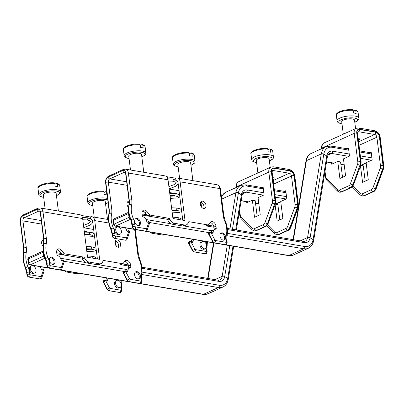 <?xml version="1.0" encoding="UTF-8"?>
<svg xmlns="http://www.w3.org/2000/svg" width="404" height="404" viewBox="0 0 404 404"><rect width="100%" height="100%" fill="white"/><g stroke="black" fill="none" stroke-linecap="round" stroke-linejoin="round"><path stroke-width="0.61" d="M97.384 258.939L92.662 221.543A2.581 1.727 -80.3 0 0 92.279 220.438L92.041 219.726L87.269 217.736L82.461 217.594M50.126 257.58A3.868 2.616 -114.4 0 1 50.707 257.601A3.868 2.616 -114.4 0 1 53.707 260.55A3.868 2.616 -114.4 0 1 53.247 264.458M52.666 264.438A3.868 2.616 -114.4 0 1 49.535 261.09A3.868 2.616 -114.4 0 1 50.606 257.262A3.868 2.616 -114.4 0 1 51.742 257.131A3.868 2.616 -114.4 0 1 54.873 260.479A3.868 2.616 -114.4 0 1 53.803 264.307A3.868 2.616 -114.4 0 1 52.666 264.438M43.162 246.278A3.868 2.616 -114.4 0 1 42.875 240.107A3.868 2.616 -114.4 0 1 43.713 239.946M118.246 247.238A3.868 2.616 -114.4 0 1 115.115 243.895A3.868 2.616 -114.4 0 1 116.185 240.067A3.868 2.616 -114.4 0 1 117.322 239.936A3.868 2.616 -114.4 0 1 120.453 243.279A3.868 2.616 -114.4 0 1 119.382 247.112A3.868 2.616 -114.4 0 1 118.246 247.238M106.818 192.435A10.958 3.358 172.8 0 0 106.535 192.349L106.873 195.031A10.958 3.358 -7.2 0 0 104.232 194.577L103.894 191.9A10.958 3.358 172.8 0 0 89.941 194.046A10.958 3.358 172.8 0 0 87.097 196.788C86.597 195.799 87.658 194.617 90.269 193.238C94.223 191.617 98.576 190.935 103.333 191.198L103.894 191.9M107.494 219.392L105.257 201.667A6.444 1.975 172.8 0 0 101.061 200.359A6.444 1.975 172.8 0 0 94.137 201.672A6.444 1.975 172.8 0 0 92.465 203.283L94.213 217.135M135.34 272.084A3.868 2.616 -114.4 0 1 135.921 272.104A3.868 2.616 -114.4 0 1 138.92 275.048A3.868 2.616 -114.4 0 1 138.461 278.957M137.88 278.937A3.868 2.616 -114.4 0 1 134.749 275.589A3.868 2.616 -114.4 0 1 135.82 271.761A3.868 2.616 -114.4 0 1 136.961 271.629A3.868 2.616 -114.4 0 1 140.092 274.978A3.868 2.616 -114.4 0 1 139.021 278.805A3.868 2.616 -114.4 0 1 137.88 278.937M124.77 261.282A4.272 2.894 -114.4 0 1 124.856 261.297A4.272 2.894 -114.4 0 1 128.492 265.862L128.745 267.837L130.815 266.892A1.288 0.874 65.6 0 1 130.406 267.908A1.288 0.874 65.6 0 1 130.214 267.958A5.156 3.49 65.6 0 0 129.437 268.165A5.156 3.49 65.6 0 0 127.75 271.18A1.288 0.874 65.6 0 1 127.326 271.932A1.288 0.874 65.6 0 1 126.134 271.362A1.03 0.697 65.6 0 0 125.477 270.867A1.03 0.697 65.6 0 0 125.316 270.862L129.639 278.962A0.515 0.348 65.6 0 0 129.997 279.26L140.819 281.103A0.515 0.348 65.6 0 0 141.132 280.679L140.875 278.634A14.953 10.125 -114.4 0 1 141.026 273.362A18.816 12.736 65.6 0 0 139.309 259.742A14.953 10.125 -114.4 0 1 137.789 254.187L134.658 229.432M124.589 271.831L123.033 272.538L123.109 271.841L125.316 270.862L123.998 273.69L123.033 272.538L127.129 280.25L127.452 280.159L123.998 273.69M130.815 266.892L130.568 264.918A4.272 2.894 65.6 0 0 126.927 260.353A4.272 2.894 65.6 0 0 125.674 260.499A4.272 2.894 65.6 0 0 124.866 261.161L123.058 263.575A0.773 0.525 65.6 0 1 122.912 263.696L120.836 264.635A0.773 0.525 -114.4 0 1 120.609 264.665L122.685 263.721L103.727 260.494A1.288 0.874 65.6 0 0 103.348 260.54A1.288 0.874 65.6 0 0 102.959 261.065A6.186 4.186 65.6 0 1 101.086 263.58L99.01 264.519A6.186 4.186 -114.4 0 1 97.192 264.731L99.268 263.787L89.067 262.055A6.186 4.186 65.6 0 1 84.507 257.924A1.288 0.874 65.6 0 0 83.557 257.065L64.605 253.838A0.773 0.525 65.6 0 1 64.175 253.555L61.666 250.404A4.272 2.894 65.6 0 0 59.302 248.849A4.272 2.894 65.6 0 0 58.045 248.99A4.272 2.894 65.6 0 0 56.681 252.349L56.934 254.323A1.288 0.874 65.6 0 0 57.838 255.646A5.156 3.49 65.6 0 1 61.241 259.858A1.288 0.874 65.6 0 0 62.66 260.928A1.288 0.874 65.6 0 0 62.979 260.615A1.03 0.697 65.6 0 1 63.226 260.363L62.049 260.898M57.151 249.778A4.272 2.894 -114.4 0 1 57.227 249.788A4.272 2.894 -114.4 0 1 59.59 251.349L62.105 254.5L64.175 253.555M108.469 219.559L91.885 216.736A5.671 3.798 -80.3 0 1 94.733 220.604L99.626 259.323L87.537 257.267L82.648 218.549A5.671 3.798 -80.3 0 0 79.795 214.681L40.132 207.934A5.671 3.798 99.7 0 1 42.986 211.797L46.374 238.638A14.953 10.125 -114.4 0 1 46.223 243.905A18.816 12.736 65.6 0 0 47.945 257.525A14.953 10.125 -114.4 0 1 49.465 263.08L49.722 265.125A0.515 0.348 65.6 0 0 50.162 265.68L60.984 267.519A0.515 0.348 65.6 0 0 61.282 267.332L63.701 260.378A1.03 0.697 65.6 0 0 63.529 260.327A1.03 0.697 65.6 0 0 63.226 260.363M61.282 267.332A2.06 1.237 -160.8 0 1 61.847 268.64L61.262 269.559A2.515 1.702 -114.4 0 1 60.524 269.892A2.515 1.702 -114.4 0 1 60.186 269.877L49.364 268.034A2.06 1.379 -80.3 0 1 49.126 268.024C47.985 267.786 47.273 267.009 46.985 265.701L45.354 258.646C43.218 253.505 42.602 248.556 43.511 243.804L43.637 239.208L40.248 212.373L39.617 210.984A2.581 1.727 -80.3 0 0 38.875 211.09L24.356 217.68A2.581 1.727 -80.3 0 0 22.937 220.902L26.326 247.738A14.953 10.125 -114.4 0 1 26.174 253.005A18.816 12.736 65.6 0 0 27.896 266.625A14.953 10.125 -114.4 0 1 29.416 272.18L29.674 274.23A0.515 0.348 65.6 0 0 30.113 274.781L40.935 276.624A0.515 0.348 65.6 0 0 41.233 276.432L43.652 269.483A1.03 0.697 65.6 0 0 43.486 269.433A1.03 0.697 65.6 0 0 43.183 269.463A1.03 0.697 65.6 0 0 42.93 269.715A1.288 0.874 65.6 0 1 42.617 270.029A1.288 0.874 65.6 0 1 41.193 268.963A5.156 3.49 65.6 0 0 40.052 266.63M108.292 278.24A5.156 3.49 65.6 0 0 107.701 280.28A1.288 0.874 65.6 0 1 107.282 281.033A1.288 0.874 65.6 0 1 106.085 280.462A1.03 0.697 65.6 0 0 105.434 279.972A1.03 0.697 65.6 0 0 105.272 279.967L109.59 288.062A0.515 0.348 65.6 0 0 109.949 288.365L120.771 290.203A0.515 0.348 65.6 0 0 121.084 289.784L120.826 287.734A14.953 10.125 -114.4 0 1 120.735 286.845M109.59 288.062L107.08 289.35L103.141 281.967L103.06 280.942L105.272 279.967L104.54 280.931L103.954 282.79L107.403 289.264A2.515 1.702 65.6 0 0 109.151 290.718L119.973 292.562A2.515 1.702 65.6 0 0 120.311 292.577A2.515 1.702 65.6 0 0 121.048 292.244L121.75 290.153L121.493 288.103L121.998 280.573M120.008 287.436L118.973 287.906A3.868 2.616 -114.4 0 1 117.837 288.037A3.868 2.616 -114.4 0 1 114.706 284.694A3.868 2.616 -114.4 0 1 115.776 280.861L116.812 280.391A3.868 2.616 -114.4 0 1 117.948 280.26A3.868 2.616 -114.4 0 1 121.079 283.608A3.868 2.616 -114.4 0 1 120.008 287.436A3.868 2.616 -114.4 0 1 118.872 287.567A3.868 2.616 -114.4 0 1 115.741 284.219A3.868 2.616 -114.4 0 1 116.812 280.391M34.795 272.937L33.754 273.407A3.868 2.616 -114.4 0 1 32.618 273.538A3.868 2.616 -114.4 0 1 29.487 270.195A3.868 2.616 -114.4 0 1 30.558 266.362L31.593 265.893A3.868 2.616 -114.4 0 1 32.734 265.761A3.868 2.616 -114.4 0 1 35.865 269.109A3.868 2.616 -114.4 0 1 34.795 272.937A3.868 2.616 -114.4 0 1 33.653 273.069A3.868 2.616 -114.4 0 1 30.522 269.721A3.868 2.616 -114.4 0 1 31.593 265.893M56.449 195.688L59.681 193.809L60.282 192.991L60.504 191.774L59.736 185.683A10.958 3.358 172.8 0 0 57.429 183.997L57.767 186.673A10.958 3.358 -7.2 0 0 56.545 186.406A10.958 3.358 -7.2 0 0 55.126 186.224L54.787 183.547A10.958 3.358 172.8 0 0 43.486 184.734A10.958 3.358 172.8 0 0 37.991 188.431L38.759 194.521C38.501 195.602 39.85 196.49 42.804 197.182L43.662 197.303M58.388 211.04L56.151 193.314A6.444 1.975 172.8 0 0 54.075 192.158A6.444 1.975 172.8 0 0 47.061 192.622A6.444 1.975 172.8 0 0 43.359 194.93L45.112 208.782M54.787 183.547L54.227 182.84C46.611 182.164 36.597 185.577 37.991 188.431M57.429 183.997L56.605 183.34L54.858 184.133M59.736 185.683C59.514 184.542 58.59 183.749 56.964 183.31L56.605 183.34M106.535 192.349L105.712 191.693L103.964 192.486M106.747 191.895L105.712 191.693M115.307 240.885A3.868 2.616 -114.4 0 1 118.094 243.445A3.868 2.616 -114.4 0 1 118.185 247.228M125.846 271.039A5.156 3.49 -114.4 0 1 127.366 269.104L129.437 268.165M128.745 267.837A1.288 0.874 -114.4 0 1 128.654 268.519M128.512 266.009L120.609 264.665M62.105 254.5A0.773 0.525 -114.4 0 0 62.529 254.783L81.482 258.005A1.288 0.874 -114.4 0 1 82.431 258.863A6.186 4.186 -114.4 0 0 86.991 262.994L97.192 264.731M41.996 240.925A3.868 2.616 -114.4 0 1 43.748 241.951M105.797 280.144A5.156 3.49 -114.4 0 1 107.318 278.204L107.525 278.114M79.558 273.351L78.967 273.619A6.186 4.186 -114.4 0 1 77.144 273.831L78.568 273.185M64.403 270.776A6.186 4.186 -114.4 0 0 66.948 272.094L77.144 273.831M104.54 280.931L102.985 281.639L103.954 282.79M43.652 269.483L44.102 270.65L43.844 271.852L41.799 277.74A2.06 1.237 19.2 0 0 41.233 276.432M63.701 260.378L64.15 261.55L63.893 262.751L61.847 268.64M99.268 263.787A6.186 4.186 65.6 0 0 101.086 263.58M91.885 216.736A5.671 3.798 -80.3 0 0 90.254 216.973L81.255 215.443M90.254 216.973L90.466 218.65M46.657 263.156A3.868 2.616 -114.4 0 1 46.223 261.146M141.132 280.679A2.06 0.631 172.8 0 1 141.799 281.048L141.097 283.143A2.515 1.702 -114.4 0 1 140.36 283.477A2.515 1.702 -114.4 0 1 140.021 283.462L129.199 281.618A2.515 1.702 -114.4 0 1 127.452 280.159L129.639 278.962M50.162 265.68A2.06 1.379 -80.3 0 1 49.364 268.034A2.515 1.702 -114.4 0 1 47.223 265.347L46.965 263.302A12.958 8.772 65.6 0 0 45.647 258.489A20.811 14.089 -114.4 0 1 43.743 243.425A12.958 8.772 65.6 0 0 43.874 238.855L40.486 212.019A4.126 2.762 -80.3 0 0 37.229 209.378L22.71 215.973A4.126 2.762 -80.3 0 0 20.437 221.124L23.826 247.96A12.958 8.772 -114.4 0 1 23.695 252.525A20.811 14.089 65.6 0 0 25.598 267.589A12.958 8.772 -114.4 0 1 26.916 272.402L27.174 274.452A2.515 1.702 65.6 0 0 29.315 277.139L40.137 278.977A2.515 1.702 65.6 0 0 40.481 278.997A2.515 1.702 65.6 0 0 41.213 278.659L41.799 277.74M270.2 167.382L269.13 158.883A6.444 1.975 172.8 0 0 264.933 157.57A6.444 1.975 172.8 0 0 258.01 158.888A6.444 1.975 172.8 0 0 256.338 160.499L257.909 172.963M269.407 161.095L270.079 160.812C272.841 159.307 273.952 157.989 273.417 156.853L272.71 151.253A10.958 3.358 172.8 0 0 270.407 149.566L270.746 152.242A10.958 3.358 -7.2 0 0 268.099 151.793L267.761 149.116A10.958 3.358 172.8 0 0 253.813 151.263A10.958 3.358 172.8 0 0 250.97 154C250.47 153.015 251.53 151.828 254.141 150.45C258.095 148.829 262.449 148.152 267.201 148.409L267.761 149.116M270.407 149.566L269.579 148.909L267.837 149.702M272.71 151.253C272.493 150.111 271.564 149.318 269.938 148.874L269.579 148.909M275.104 204.707L277.179 221.114L282.881 218.524L280.729 201.48L286.779 198.733L285.764 190.698L284.295 191.365M279.8 219.922L277.856 204.55L275.321 204.121M246.142 201.621L246.314 202.959L252.364 200.212L254.515 217.256L260.216 214.665L258.065 197.622L264.115 194.874L263.1 186.84L261.63 187.507M257.136 216.069L255.197 200.692L252.364 200.212M182.775 220.175L178.048 182.78A2.581 1.727 -80.3 0 0 177.664 181.669L177.432 180.957L172.659 178.972L167.847 178.831M135.512 218.817A3.868 2.616 -114.4 0 1 136.092 218.837A3.868 2.616 -114.4 0 1 139.092 221.781A3.868 2.616 -114.4 0 1 138.633 225.69M138.052 225.669A3.868 2.616 -114.4 0 1 134.921 222.326A3.868 2.616 -114.4 0 1 135.996 218.498A3.868 2.616 -114.4 0 1 137.133 218.367A3.868 2.616 -114.4 0 1 140.264 221.71A3.868 2.616 -114.4 0 1 139.193 225.538A3.868 2.616 -114.4 0 1 138.052 225.669M128.553 207.515A3.868 2.616 -114.4 0 1 128.265 201.338A3.868 2.616 -114.4 0 1 129.103 201.177M203.631 208.474A3.868 2.616 -114.4 0 1 200.5 205.126A3.868 2.616 -114.4 0 1 201.571 201.298A3.868 2.616 -114.4 0 1 202.707 201.167A3.868 2.616 -114.4 0 1 205.838 204.515A3.868 2.616 -114.4 0 1 204.767 208.343A3.868 2.616 -114.4 0 1 203.631 208.474M190.946 165.276L191.824 164.913C194.425 163.549 195.48 162.368 195.001 161.363L194.228 155.272A10.958 3.358 172.8 0 0 191.925 153.586L192.264 156.262A10.958 3.358 -7.2 0 0 189.617 155.813L189.279 153.136A10.958 3.358 172.8 0 0 175.331 155.282A10.958 3.358 172.8 0 0 172.483 158.02C171.988 157.035 173.048 155.848 175.659 154.469C179.613 152.848 183.966 152.172 188.719 152.429L189.279 153.136M192.885 180.628L190.643 162.903A6.444 1.975 172.8 0 0 186.451 161.59A6.444 1.975 172.8 0 0 179.528 162.908A6.444 1.975 172.8 0 0 177.856 164.519L179.603 178.366M220.73 233.315A3.868 2.616 -114.4 0 1 221.311 233.335A3.868 2.616 -114.4 0 1 224.311 236.279A3.868 2.616 -114.4 0 1 223.851 240.188M223.271 240.168A3.868 2.616 -114.4 0 1 220.14 236.825A3.868 2.616 -114.4 0 1 221.21 232.997A3.868 2.616 -114.4 0 1 222.346 232.866A3.868 2.616 -114.4 0 1 225.477 236.209A3.868 2.616 -114.4 0 1 224.407 240.037A3.868 2.616 -114.4 0 1 223.271 240.168M210.161 222.513A4.272 2.894 -114.4 0 1 210.242 222.528A4.272 2.894 -114.4 0 1 213.883 227.093L214.13 229.068L216.206 228.129A1.288 0.874 65.6 0 1 215.797 229.139A1.288 0.874 65.6 0 1 215.6 229.189A5.156 3.49 65.6 0 0 214.827 229.396A5.156 3.49 65.6 0 0 213.14 232.411A1.288 0.874 65.6 0 1 212.716 233.164A1.288 0.874 65.6 0 1 211.519 232.593A1.03 0.697 65.6 0 0 210.868 232.103A1.03 0.697 65.6 0 0 210.706 232.098L215.024 240.198A0.515 0.348 65.6 0 0 215.382 240.496L226.205 242.334A0.515 0.348 65.6 0 0 226.523 241.915L226.265 239.865A14.953 10.125 -114.4 0 1 226.417 234.598A18.816 12.736 65.6 0 0 224.695 220.978A14.953 10.125 -114.4 0 1 223.175 215.423L219.786 188.587A5.671 3.798 -80.3 0 0 216.933 184.719L177.275 177.972A5.671 3.798 -80.3 0 0 175.644 178.204L166.645 176.674M209.979 233.068L208.419 233.77L208.499 233.078L210.706 232.098L209.388 234.921L208.419 233.77L212.514 241.481L212.842 241.395L209.388 234.921M216.206 228.129L215.958 226.154A4.272 2.894 65.6 0 0 212.317 221.589A4.272 2.894 65.6 0 0 211.06 221.73A4.272 2.894 65.6 0 0 210.252 222.392L208.444 224.811A0.773 0.525 65.6 0 1 208.297 224.927L206.227 225.871A0.773 0.525 -114.4 0 1 206 225.897L208.07 224.957L189.117 221.73A1.288 0.874 65.6 0 0 188.739 221.776A1.288 0.874 65.6 0 0 188.35 222.301A6.186 4.186 65.6 0 1 186.476 224.811L184.401 225.755A6.186 4.186 -114.4 0 1 182.583 225.962L184.653 225.023L174.457 223.286A6.186 4.186 65.6 0 1 169.897 219.155A1.288 0.874 65.6 0 0 168.948 218.296L149.995 215.074A0.773 0.525 65.6 0 1 149.566 214.792L147.051 211.64A4.272 2.894 65.6 0 0 144.693 210.08A4.272 2.894 65.6 0 0 143.435 210.226A4.272 2.894 65.6 0 0 142.072 213.585L142.319 215.554A1.288 0.874 65.6 0 0 143.228 216.877A5.156 3.49 65.6 0 1 146.627 221.094A1.288 0.874 65.6 0 0 148.051 222.16A1.288 0.874 65.6 0 0 148.364 221.847A1.03 0.697 65.6 0 1 148.616 221.599L147.44 222.129M142.541 211.009A4.272 2.894 -114.4 0 1 142.617 211.024A4.272 2.894 -114.4 0 1 144.98 212.58L147.49 215.731L149.566 214.792M177.275 177.972A5.671 3.798 -80.3 0 1 180.123 181.835L185.017 220.554L172.927 218.498L168.034 179.78A5.671 3.798 -80.3 0 0 165.186 175.917L125.523 169.165A5.671 3.798 99.7 0 1 128.376 173.033L131.765 199.869A14.953 10.125 -114.4 0 1 131.613 205.141A18.816 12.736 65.6 0 0 133.33 218.761A14.953 10.125 -114.4 0 1 134.85 224.316L135.113 226.361A0.515 0.348 65.6 0 0 135.552 226.912L146.374 228.755A0.515 0.348 65.6 0 0 146.667 228.568L149.086 221.614A1.03 0.697 65.6 0 0 148.919 221.564A1.03 0.697 65.6 0 0 148.616 221.599M146.667 228.568A2.06 1.237 -160.8 0 1 147.233 229.871L146.652 230.795A2.515 1.702 -114.4 0 1 145.915 231.128A2.515 1.702 -114.4 0 1 145.571 231.108L134.749 229.27A2.06 1.379 -80.3 0 1 134.512 229.26C133.376 229.018 132.663 228.24 132.371 226.932L130.744 219.877C128.608 214.741 127.992 209.792 128.901 205.035L129.028 200.44L125.634 173.604L125.003 172.215A2.581 1.727 -80.3 0 0 124.265 172.326L109.747 178.916A2.581 1.727 -80.3 0 0 108.328 182.133L111.716 208.969A14.953 10.125 -114.4 0 1 111.565 214.241A18.816 12.736 65.6 0 0 113.287 227.861A14.953 10.125 -114.4 0 1 114.807 233.416L115.064 235.461A0.515 0.348 65.6 0 0 115.504 236.012L126.326 237.855A0.515 0.348 65.6 0 0 126.619 237.668L129.038 230.714A1.03 0.697 65.6 0 0 128.871 230.664A1.03 0.697 65.6 0 0 128.568 230.699A1.03 0.697 65.6 0 0 128.315 230.952A1.288 0.874 65.6 0 1 128.002 231.265A1.288 0.874 65.6 0 1 126.583 230.194A5.156 3.49 65.6 0 0 125.442 227.866M193.683 239.476A5.156 3.49 65.6 0 0 193.092 241.511A1.288 0.874 65.6 0 1 192.668 242.264A1.288 0.874 65.6 0 1 191.471 241.693A1.03 0.697 65.6 0 0 190.819 241.203A1.03 0.697 65.6 0 0 190.658 241.198L194.981 249.298A0.515 0.348 65.6 0 0 195.339 249.596L206.156 251.439A0.515 0.348 65.6 0 0 206.474 251.015L206.217 248.97A14.953 10.125 -114.4 0 1 206.126 248.076M194.981 249.298L192.466 250.581L188.527 243.198L188.451 242.178L190.658 241.198L189.34 244.021L192.794 250.495A2.515 1.702 65.6 0 0 194.536 251.955L205.358 253.798A2.515 1.702 65.6 0 0 205.702 253.813A2.515 1.702 65.6 0 0 206.439 253.48L207.141 251.384L206.878 249.339L207.388 241.809M205.399 248.667L204.363 249.142A3.868 2.616 -114.4 0 1 203.222 249.273A3.868 2.616 -114.4 0 1 200.091 245.925A3.868 2.616 -114.4 0 1 201.162 242.097L202.202 241.627A3.868 2.616 -114.4 0 1 203.338 241.496A3.868 2.616 -114.4 0 1 206.469 244.839A3.868 2.616 -114.4 0 1 205.399 248.667A3.868 2.616 -114.4 0 1 204.262 248.798A3.868 2.616 -114.4 0 1 201.131 245.455A3.868 2.616 -114.4 0 1 202.202 241.627M120.18 234.168L119.145 234.643A3.868 2.616 -114.4 0 1 118.008 234.769A3.868 2.616 -114.4 0 1 114.877 231.426A3.868 2.616 -114.4 0 1 115.948 227.598L116.983 227.129A3.868 2.616 -114.4 0 1 118.12 226.998A3.868 2.616 -114.4 0 1 121.251 230.341A3.868 2.616 -114.4 0 1 120.18 234.168A3.868 2.616 -114.4 0 1 119.044 234.3A3.868 2.616 -114.4 0 1 115.913 230.957A3.868 2.616 -114.4 0 1 116.983 227.129M141.839 156.924L145.066 155.045L145.672 154.222L145.894 153.005L145.122 146.92A10.958 3.358 172.8 0 0 142.819 145.228L143.157 147.909A10.958 3.358 -7.2 0 0 141.935 147.637A10.958 3.358 -7.2 0 0 140.511 147.455L140.173 144.778A10.958 3.358 172.8 0 0 128.876 145.965A10.958 3.358 172.8 0 0 123.382 149.667L124.149 155.752C123.892 156.838 125.24 157.727 128.194 158.418L129.048 158.54M143.779 172.271L141.541 154.545A6.444 1.975 172.8 0 0 139.466 153.394A6.444 1.975 172.8 0 0 132.451 153.858A6.444 1.975 172.8 0 0 128.75 156.161L130.497 170.013M140.173 144.778L139.612 144.077C132.002 143.395 121.983 146.814 123.382 149.667M142.819 145.228L141.996 144.571L140.249 145.364M145.122 146.92C144.905 145.773 143.981 144.98 142.349 144.541L141.996 144.571M191.925 153.586L191.097 152.929L189.355 153.722M194.228 155.272C194.006 154.131 193.082 153.338 191.456 152.894L191.097 152.929M200.692 202.121A3.868 2.616 -114.4 0 1 203.48 204.682A3.868 2.616 -114.4 0 1 203.576 208.464M211.231 232.275A5.156 3.49 -114.4 0 1 212.751 230.336L214.827 229.396M214.13 229.068A1.288 0.874 -114.4 0 1 214.044 229.755M213.903 227.24L206 225.897M147.49 215.731A0.773 0.525 -114.4 0 0 147.92 216.014L166.872 219.241A1.288 0.874 -114.4 0 1 167.822 220.099A6.186 4.186 -114.4 0 0 172.382 224.23L182.583 225.962M127.386 202.162A3.868 2.616 -114.4 0 1 129.134 203.187M191.188 241.375A5.156 3.49 -114.4 0 1 192.708 239.441L192.915 239.345M164.943 234.588L164.352 234.855A6.186 4.186 -114.4 0 1 162.534 235.062L163.958 234.416M149.793 232.007A6.186 4.186 -114.4 0 0 152.333 233.33L162.534 235.062M189.931 242.168L188.375 242.875L189.34 244.021M129.038 230.714L129.492 231.886L129.235 233.088L127.184 238.971A2.06 1.237 19.2 0 0 126.619 237.668M149.086 221.614L149.541 222.781L149.283 223.983L147.233 229.871M184.653 225.023A6.186 4.186 65.6 0 0 186.476 224.811M175.644 178.204L175.856 179.886M132.042 224.387A3.868 2.616 -114.4 0 1 131.613 222.377M226.523 241.915A2.06 0.631 172.8 0 1 227.184 242.284L226.482 244.375A2.515 1.702 -114.4 0 1 225.75 244.708A2.515 1.702 -114.4 0 1 225.407 244.693L214.585 242.855A2.515 1.702 -114.4 0 1 212.842 241.395L215.024 240.198M135.552 226.912A2.06 1.379 -80.3 0 1 134.749 229.27A2.515 1.702 -114.4 0 1 132.613 226.583L132.35 224.538A12.958 8.772 65.6 0 0 131.037 219.72A20.811 14.089 -114.4 0 1 129.134 204.656A12.958 8.772 65.6 0 0 129.265 200.091L125.876 173.255A4.126 2.762 -80.3 0 0 122.619 170.614L108.1 177.204A4.126 2.762 -80.3 0 0 105.828 182.356L109.216 209.191A12.958 8.772 -114.4 0 1 109.085 213.761A20.811 14.089 65.6 0 0 110.989 228.826A12.958 8.772 -114.4 0 1 112.307 233.638L112.565 235.684A2.515 1.702 65.6 0 0 114.706 238.37L125.528 240.213A2.515 1.702 65.6 0 0 125.866 240.228A2.515 1.702 65.6 0 0 126.603 239.895L127.184 238.971M355.591 128.613L354.515 120.114A6.444 1.975 172.8 0 0 350.324 118.801A6.444 1.975 172.8 0 0 343.4 120.119A6.444 1.975 172.8 0 0 341.723 121.73L343.299 134.194M354.798 122.331L355.469 122.043C358.227 120.538 359.343 119.22 358.808 118.089L358.101 112.489A10.958 3.358 172.8 0 0 355.793 110.797L356.131 113.479A10.958 3.358 -7.2 0 0 353.49 113.024L353.152 110.348A10.958 3.358 172.8 0 0 339.203 112.494A10.958 3.358 172.8 0 0 336.355 115.236C335.86 114.246 336.916 113.064 339.532 111.686C343.486 110.065 347.839 109.383 352.591 109.641L353.152 110.348M355.793 110.797L354.97 110.141L353.227 110.933M358.101 112.489C357.878 111.342 356.954 110.55 355.328 110.11L354.97 110.141M360.494 165.938L362.565 182.345L368.271 179.76L366.115 162.711L372.165 159.964L371.15 151.929L369.685 152.596M365.191 181.159L363.246 165.781L360.711 165.352M331.533 162.857L331.699 164.191L337.749 161.443L339.905 178.492L345.607 175.902L343.451 158.858L349.5 156.111L348.485 148.076L347.021 148.738M342.526 177.3L340.582 161.928L337.749 161.443M142.001 272.114L219.382 285.28A13.665 9.252 65.6 0 0 227.715 278.391L232.992 246.162M229.775 245.617L224.705 276.573L227.715 278.391A1.803 0.934 9.3 0 1 228.285 279.23C227.553 283.103 225.77 285.694 222.937 287.012A15.473 10.474 -114.4 0 1 218.387 287.537L141.653 274.478M141.895 267.211L217.978 280.154L219.736 279.967A7.737 5.237 65.6 0 0 222.18 276.331A1.803 0.934 9.3 0 1 224.705 276.573A9.539 6.459 -114.4 0 1 218.887 281.386L142.006 268.301M60.57 258.262L85.668 262.529M98.455 264.706L126.74 269.519M83.557 257.065L81.482 258.005L56.868 253.818M45.122 258.085L30.31 264.812A1.803 1.222 65.6 0 1 28.775 262.883L43.637 256.136L43.142 252.237L28.28 258.984L28.775 262.883A1.803 0.556 172.8 0 0 28.305 263.332L27.81 259.439A1.803 0.556 172.8 0 1 28.28 258.984A1.803 1.222 65.6 0 1 28.856 257.565A1.803 1.803 0 0 0 27.81 259.439M263.358 188.875L246.743 186.047A13.665 9.252 65.6 0 0 238.405 192.94L241.415 194.758A9.539 6.459 -114.4 0 1 247.233 189.946L263.847 192.774M274.967 194.662L286.512 196.627M286.017 192.733L274.478 190.769M235.663 229.866L241.415 194.758A1.803 0.934 9.3 0 1 241.986 195.597L236.355 229.987M221.735 199.116L235.88 192.693A1.803 0.934 9.3 0 1 238.405 192.94L232.446 229.321M263.529 195.142L246.238 192.198A7.737 5.237 65.6 0 0 243.966 192.461C243.279 192.461 242.622 193.506 241.986 195.597M247.233 189.946A1.803 1.207 99.7 0 1 246.238 192.198L242.541 193.875M275.331 204.101L280.75 201.641M286.194 198.995L275.281 197.142M241.168 200.611L248.667 201.889M255.49 203.05L258.823 203.616M140.031 283.482L203.525 294.284L218.387 287.537A1.803 1.207 99.7 0 0 219.382 285.28M28.305 263.332A1.803 1.803 0 0 0 29.79 264.888L203.005 294.359A1.803 1.207 99.7 0 0 203.525 294.284A15.473 10.474 65.6 0 0 208.07 293.759L222.937 287.012M123.942 271.463L64.165 261.297M29.79 264.888A1.803 1.207 -80.3 0 0 30.31 264.812L48.874 267.968M60.201 269.897L128.709 281.553M229.952 228.896L235.88 192.693A15.473 10.474 -114.4 0 1 240.769 185.416L225.902 192.163A15.473 10.474 65.6 0 0 221.518 197.41M227.28 245.193L222.18 276.331L214.903 279.634M213.898 242.915L208.07 278.467M43.304 251.207A1.803 1.222 65.6 0 0 43.142 252.237A1.803 0.556 172.8 0 1 43.44 252.121M217.978 280.154A1.803 1.207 99.7 0 1 218.887 281.386M44.344 255.904A1.803 0.556 172.8 0 0 43.637 256.136A1.803 1.222 65.6 0 0 45.107 258.05M240.769 185.416L245.834 184.82A1.803 1.207 99.7 0 1 246.743 186.047M92.784 235.461L88.734 234.391A1.096 0.732 -80.3 0 0 89.663 233.26A1.096 0.732 -80.3 0 0 89.592 232.724A1.096 0.732 -80.3 0 0 89.102 232.234L84.355 232.088M94.617 249.955L90.567 248.889A1.096 0.732 -80.3 0 0 91.491 247.753A1.096 0.732 -80.3 0 0 91.425 247.218A1.096 0.732 -80.3 0 0 90.935 246.728L86.188 246.581M92.536 258.116A1.096 0.732 -80.3 0 0 92.794 257.151A1.096 0.732 -80.3 0 0 92.784 257.06A1.096 0.732 -80.3 0 0 92.233 256.313L87.37 255.944M83.512 225.382L88.678 223.402L90.627 221.528C91.112 221.235 89.87 220.69 86.905 219.897A1.096 0.732 -80.3 0 0 87.825 218.483A1.096 0.732 -80.3 0 0 87.764 218.226A1.096 0.732 -80.3 0 0 87.269 217.736M107.585 198.521A10.958 3.358 172.8 0 0 90.713 200.137A10.958 3.358 172.8 0 0 87.865 202.874L89.178 204.646L92.763 205.661M107.792 200.162A9.928 3.04 172.8 0 0 91.592 201.237A9.928 3.04 172.8 0 0 92.753 205.58M105.545 203.964A9.928 3.04 172.8 0 0 106.131 203.712A9.928 3.04 172.8 0 0 108.09 202.5M128.492 265.862L130.568 264.918M59.59 251.349L61.666 250.404M62.221 260.959L62.979 260.615M42.173 270.059L42.93 269.715M60.504 191.774A10.958 3.358 172.8 0 0 56.979 189.814A10.958 3.358 172.8 0 0 45.056 190.602A10.958 3.358 172.8 0 0 38.759 194.521M56.439 195.607A9.928 3.04 172.8 0 0 56.409 191.102A9.928 3.04 172.8 0 0 42.486 192.885A9.928 3.04 172.8 0 0 43.102 197.142A9.928 3.04 172.8 0 0 43.652 197.223M120.877 283.022A14.953 10.125 -114.4 0 1 120.978 282.467A18.816 12.736 65.6 0 0 121.276 280.452M115.382 244.637L115.009 241.658M84.264 231.335L94.107 233.012M41.284 220.559L24.356 217.68A2.06 1.394 -114.4 0 1 22.71 215.973A2.06 1.394 -114.4 0 1 23.381 214.827C21.033 216.206 19.973 218.418 20.2 221.473A2.06 0.631 172.8 0 1 20.437 221.124A2.06 0.631 172.8 0 1 22.937 220.902L41.728 224.099M40.132 207.934L37.9 208.237A2.06 1.394 -114.4 0 0 37.229 209.378A2.06 1.394 -114.4 0 0 38.875 211.09L39.89 211.262M83.815 227.795L93.662 229.472M106.434 280.856L107.701 280.28M66.948 272.094L68.367 271.448M62.529 254.783L64.605 253.838M82.431 258.863L84.507 257.924M86.991 262.994L89.067 262.055M103.065 260.797L103.727 260.494M126.482 271.756L127.75 271.18M94.733 220.604L108.878 223.013M40.248 212.373A2.06 0.631 -7.2 0 1 40.486 212.019A2.06 0.631 -7.2 0 1 42.986 211.797L82.648 218.549M109.949 288.365A2.06 1.379 99.7 0 1 109.151 290.718A2.06 1.379 99.7 0 1 108.913 290.713L120.311 292.577M120.771 290.203A2.06 1.379 99.7 0 1 119.973 292.562A2.06 1.379 99.7 0 1 119.73 292.552M121.084 289.784A2.06 0.631 -7.2 0 1 121.75 290.153M120.826 287.734A2.06 0.631 -7.2 0 1 121.493 288.103M120.978 282.467A2.06 1.111 11.7 0 1 121.619 283.512M139.309 259.742L139.824 259.565L138.451 254.555A2.06 0.631 172.8 0 0 137.789 254.187M139.824 259.565C141.961 264.706 142.572 269.655 141.668 274.407L141.668 274.407A2.06 1.111 -168.3 0 0 141.026 273.362M141.668 274.407L141.541 279.002A2.06 0.631 172.8 0 0 140.875 278.634M140.36 283.477L139.779 283.451A2.06 1.379 -80.3 0 0 140.021 283.462A2.06 1.379 -80.3 0 0 140.819 281.103M139.779 283.451L128.957 281.608A2.06 1.379 -80.3 0 0 129.199 281.618A2.06 1.379 -80.3 0 0 129.997 279.26M60.524 269.892L59.944 269.867A2.06 1.379 -80.3 0 0 60.186 269.877A2.06 1.379 -80.3 0 0 60.984 267.519M46.985 265.701A2.06 0.631 -7.2 0 1 47.223 265.347A2.06 0.631 -7.2 0 1 49.722 265.125M46.728 263.65A2.06 0.631 -7.2 0 1 46.965 263.302A2.06 0.631 -7.2 0 1 49.465 263.08M45.354 258.646L47.945 257.525M43.511 243.804A2.06 1.111 11.7 0 1 43.743 243.425A2.06 1.111 11.7 0 1 46.223 243.905M43.637 239.208A2.06 0.631 -7.2 0 1 43.874 238.855A2.06 0.631 -7.2 0 1 46.374 238.638M26.326 247.738A2.06 0.631 172.8 0 0 23.826 247.96A2.06 0.631 172.8 0 0 23.589 248.309L20.2 221.473M26.174 253.005A2.06 1.111 -168.3 0 0 23.695 252.525A2.06 1.111 -168.3 0 0 23.462 252.904C22.558 257.661 23.169 262.605 25.306 267.746L26.679 272.756A2.06 0.631 172.8 0 1 26.916 272.402A2.06 0.631 172.8 0 1 29.416 272.18M27.896 266.625L25.306 267.746M29.674 274.23A2.06 0.631 172.8 0 0 27.174 274.452A2.06 0.631 172.8 0 0 26.937 274.801L26.679 272.756M30.113 274.781A2.06 1.379 99.7 0 1 29.315 277.139A2.06 1.379 99.7 0 1 29.078 277.129L40.481 278.997M40.935 276.624A2.06 1.379 99.7 0 1 40.137 278.977A2.06 1.379 99.7 0 1 39.9 278.967M273.417 156.853A10.958 3.358 172.8 0 0 266.292 154.626A10.958 3.358 172.8 0 0 254.52 156.863A10.958 3.358 172.8 0 0 251.677 159.6L252.167 160.802L253.121 161.656L256.616 162.711M269.392 160.969A9.413 2.884 172.8 0 0 269.625 160.863A9.413 2.884 172.8 0 0 269.039 156.828A9.413 2.884 172.8 0 0 255.838 158.514A9.413 2.884 172.8 0 0 256.601 162.585M273.064 179.603A9.024 2.767 172.8 0 0 272.71 176.795M267.488 224.836L274.871 232.295A3.353 2.242 -80.3 0 0 276.735 232.643L286.032 228.422A1.803 1.222 -114.4 0 0 287.572 230.351L278.27 234.572L287.759 230.386A5.156 3.449 -80.3 0 0 290.188 227.442L297.42 207.868A5.156 3.449 -80.3 0 0 297.829 204.368L297.642 204.338A5.156 3.449 99.7 0 1 297.228 207.833L297.42 207.868A1.803 0.364 -159.7 0 0 298.046 207.818L290.814 227.391A1.803 0.364 -159.7 0 1 290.188 227.442L289.996 227.412A5.156 3.449 99.7 0 1 287.572 230.351L287.759 230.386A1.803 1.222 -114.4 0 0 288.289 230.32C289.011 230.224 289.855 229.25 290.814 227.391M276.735 232.643A1.803 1.222 -114.4 0 0 278.27 234.572A5.156 3.449 99.7 0 1 276.791 234.785L276.982 234.82A5.156 3.449 -80.3 0 0 278.462 234.608A1.803 1.222 -114.4 0 0 278.992 234.542L288.289 230.32M276.886 234.8A5.156 3.449 -80.3 0 0 276.982 234.82L278.992 234.542M294.839 206.934A1.803 0.364 -159.7 0 0 297.228 207.833L289.996 227.412A1.803 0.364 -159.7 0 1 287.613 226.508L294.839 206.934A3.353 2.242 -80.3 0 0 295.112 204.661L291.486 175.998A2.581 1.747 65.6 0 0 289.294 173.24L273.24 170.508A2.581 1.747 65.6 0 0 272.478 170.594L272.124 172.17L275.745 200.838L275.382 203.959A1.803 0.364 -159.7 0 1 274.755 204.01A5.156 3.449 -80.3 0 0 275.164 200.515L274.978 200.48A5.156 3.449 99.7 0 1 274.563 203.98L267.524 223.584A5.156 3.449 -80.3 0 1 265.095 226.528L255.606 230.719A5.156 3.449 99.7 0 1 254.126 230.931L254.318 230.962A5.156 3.449 -80.3 0 0 255.798 230.75A1.803 1.222 -114.4 0 0 256.328 230.689L265.625 226.467A1.803 1.222 -114.4 0 1 265.095 226.528L255.606 230.719A1.803 1.222 -114.4 0 1 254.071 228.785L263.368 224.568A3.353 2.242 -80.3 0 0 264.948 222.654L272.175 203.081A3.353 2.242 -80.3 0 0 272.447 200.803L268.827 172.139A6.444 4.363 -114.4 0 1 270.882 167.074L238.739 181.669A6.444 4.363 65.6 0 0 236.678 186.734L268.827 172.139A1.803 0.556 172.8 0 1 271.357 171.816L274.978 200.48A1.803 0.556 172.8 0 0 272.447 200.803M275.745 200.838A1.803 0.556 -7.2 0 0 275.164 200.515L271.544 171.846A4.383 2.969 -114.4 0 1 274.235 168.256L290.284 170.988A4.383 2.969 -114.4 0 1 294.021 175.669L297.642 204.338A1.803 0.556 172.8 0 0 295.112 204.661M294.208 175.705A1.803 0.556 -7.2 0 1 294.789 176.028L298.41 204.692A1.803 0.556 -7.2 0 0 297.829 204.368L294.208 175.705A4.641 3.141 65.6 0 0 290.254 170.741L274.2 168.008A4.641 3.141 65.6 0 0 271.357 171.816M238.739 181.669C236.789 182.719 235.951 184.557 236.209 187.183A1.803 0.556 172.8 0 1 236.678 186.734L236.744 187.244M239.623 210.029L240.299 215.398A3.353 2.242 -80.3 0 0 241.082 217.195L252.207 228.437A3.353 2.242 -80.3 0 0 254.071 228.785M272.215 170.973L273.24 170.508A1.803 1.207 99.7 0 0 274.235 168.256M273.185 180.553L289.294 173.24A1.803 1.207 99.7 0 0 290.284 170.988M273.634 184.103L291.486 175.998A1.803 0.556 172.8 0 1 294.021 175.669M286.032 228.422A3.353 2.242 -80.3 0 0 287.613 226.508M272.175 203.081A1.803 0.364 -159.7 0 0 274.563 203.98L267.524 223.584A1.803 0.364 -159.7 0 0 268.15 223.538C267.19 225.392 266.347 226.371 265.625 226.467M264.948 222.654A1.803 0.364 -159.7 0 0 267.337 223.553A5.156 3.449 99.7 0 1 264.908 226.498A1.803 1.222 -114.4 0 1 263.368 224.568M254.222 230.947A5.156 3.449 -80.3 0 0 254.318 230.962L256.328 230.689M271.544 171.846A1.803 0.556 -7.2 0 1 272.124 172.17M266.832 225.629L274.912 233.79A1.803 1.207 -44.7 0 1 274.871 232.295M290.254 170.741A1.803 1.207 -80.3 0 0 289.35 169.513C292.329 170.352 294.142 172.523 294.789 176.028M274.2 168.008A1.803 1.207 -80.3 0 0 273.296 166.781L289.35 169.513M240.299 215.398A1.803 0.556 172.8 0 0 239.83 215.852L241.122 218.69L252.248 229.932A1.803 1.207 -44.7 0 1 252.207 228.437M241.122 218.69A1.803 1.207 -44.7 0 1 241.082 217.195M227.386 233.35L304.767 246.516A13.665 9.252 65.6 0 0 313.1 239.623L326.806 155.989A9.539 6.459 -114.4 0 1 332.623 151.177L349.238 154.005M348.743 150.111L332.128 147.283A13.665 9.252 65.6 0 0 323.796 154.171L310.095 237.81L313.1 239.623A1.803 0.934 9.3 0 1 313.676 240.466C312.938 244.334 311.156 246.93 308.323 248.243A15.473 10.474 -114.4 0 1 303.773 248.768L227.038 235.714M227.285 228.442L303.369 241.39L305.126 241.203A7.737 5.237 65.6 0 0 307.57 237.562A1.803 0.934 9.3 0 1 310.095 237.81A9.539 6.459 -114.4 0 1 304.278 242.617L227.396 229.538M145.955 219.493L171.059 223.766M183.845 225.942L212.125 230.75M168.948 218.296L166.872 219.241L142.258 215.049M130.512 219.322L115.701 226.043A1.803 1.222 65.6 0 1 114.16 224.114L129.022 217.367L128.533 213.474L113.67 220.22L114.16 224.114A1.803 0.556 172.8 0 0 113.691 224.568L113.201 220.67A1.803 0.556 172.8 0 1 113.67 220.22A1.803 1.222 65.6 0 1 114.246 218.801A1.803 1.803 0 0 0 113.201 220.67M360.358 155.899L371.902 157.863M371.407 153.964L359.863 152M293.461 239.703L306.409 160.676A1.803 0.934 9.3 0 0 305.944 161.181C306.686 157.292 308.469 154.697 311.292 153.399A15.473 10.474 65.6 0 0 306.409 160.676L321.271 153.929A1.803 0.934 9.3 0 1 323.796 154.171L326.806 155.989A1.803 0.934 9.3 0 1 327.376 156.833L313.676 240.466M348.92 156.373L331.628 153.434A7.737 5.237 65.6 0 0 329.351 153.692C328.669 153.692 328.008 154.737 327.376 156.833M332.623 151.177A1.803 1.207 99.7 0 1 331.628 153.434L327.932 155.111M360.716 165.332L366.135 162.873M371.584 160.231L360.671 158.373M326.553 161.847L334.058 163.12M340.88 164.282L344.208 164.852M225.422 244.713L288.911 255.515L303.773 248.768A1.803 1.207 99.7 0 0 304.767 246.516M113.691 224.568A1.803 1.803 0 0 0 115.18 226.119L288.395 255.591A1.803 1.207 99.7 0 0 288.911 255.515A15.473 10.474 65.6 0 0 293.461 254.995L308.323 248.243M209.328 232.699L149.556 222.528M115.18 226.119A1.803 1.207 -80.3 0 0 115.701 226.043L134.264 229.204M145.586 231.128L214.095 242.789M300.293 240.865L307.57 237.562L321.271 153.929A15.473 10.474 -114.4 0 1 326.154 146.652L311.292 153.399M128.694 212.443A1.803 1.222 65.6 0 0 128.533 213.474A1.803 0.556 172.8 0 1 128.831 213.357M303.369 241.39A1.803 1.207 99.7 0 1 304.278 242.617M129.734 217.14A1.803 0.556 172.8 0 0 129.022 217.367A1.803 1.222 65.6 0 0 130.497 219.286M326.154 146.652L331.224 146.051A1.803 1.207 99.7 0 1 332.128 147.283M178.174 196.692L174.124 195.627A1.096 0.732 -80.3 0 0 175.053 194.491A1.096 0.732 -80.3 0 0 174.982 193.955A1.096 0.732 -80.3 0 0 174.493 193.466L169.746 193.319M180.007 211.186L175.957 210.12A1.096 0.732 -80.3 0 0 176.881 208.989A1.096 0.732 -80.3 0 0 176.816 208.454A1.096 0.732 -80.3 0 0 176.321 207.959L171.579 207.818M177.927 219.347A1.096 0.732 -80.3 0 0 178.184 218.387A1.096 0.732 -80.3 0 0 178.174 218.296A1.096 0.732 -80.3 0 0 177.624 217.549L172.761 217.175M168.897 186.618L174.068 184.638L176.018 182.76C176.498 182.467 175.26 181.921 172.291 181.128A1.096 0.732 -80.3 0 0 173.21 179.719A1.096 0.732 -80.3 0 0 173.149 179.462A1.096 0.732 -80.3 0 0 172.659 178.972M195.001 161.363A10.958 3.358 172.8 0 0 187.87 159.131A10.958 3.358 172.8 0 0 176.099 161.368A10.958 3.358 172.8 0 0 173.255 164.11L173.76 165.221L174.563 165.882L178.154 166.892M190.935 165.196A9.928 3.04 172.8 0 0 191.521 164.948A9.928 3.04 172.8 0 0 190.905 160.691A9.928 3.04 172.8 0 0 176.977 162.474A9.928 3.04 172.8 0 0 178.144 166.812M213.883 227.093L215.958 226.154M144.98 212.58L147.051 211.64M147.606 222.19L148.364 221.847M127.558 231.295L128.315 230.952M145.894 153.005A10.958 3.358 172.8 0 0 142.365 151.046A10.958 3.358 172.8 0 0 130.442 151.833A10.958 3.358 172.8 0 0 124.149 155.752M141.829 156.843A9.928 3.04 172.8 0 0 141.799 152.333A9.928 3.04 172.8 0 0 127.871 154.116A9.928 3.04 172.8 0 0 128.492 158.373A9.928 3.04 172.8 0 0 129.038 158.459M206.267 244.258A14.953 10.125 -114.4 0 1 206.368 243.698A18.816 12.736 65.6 0 0 206.666 241.683M200.773 205.868L200.394 202.894M169.65 192.567L179.497 194.243M126.669 181.795L109.747 178.916A2.06 1.394 -114.4 0 1 108.1 177.204A2.06 1.394 -114.4 0 1 108.772 176.063C106.424 177.437 105.363 179.654 105.59 182.709A2.06 0.631 172.8 0 1 105.828 182.356A2.06 0.631 172.8 0 1 108.328 182.133L127.119 185.33M125.523 169.165L123.291 169.473A2.06 1.394 -114.4 0 0 122.619 170.614A2.06 1.394 -114.4 0 0 124.265 172.326L125.275 172.498M169.205 189.032L179.053 190.708M191.824 242.087L193.092 241.511M152.333 233.33L153.757 232.684M147.92 216.014L149.995 215.074M167.822 220.099L169.897 219.155M172.382 224.23L174.457 223.286M188.456 222.028L189.117 221.73M211.873 232.987L213.14 232.411M180.123 181.835L219.786 188.587A2.06 0.631 172.8 0 1 220.448 188.956C219.352 185.537 219.705 185.986 216.933 184.719M125.634 173.604A2.06 0.631 -7.2 0 1 125.876 173.255A2.06 0.631 -7.2 0 1 128.376 173.033L168.034 179.78M195.339 249.596A2.06 1.379 99.7 0 1 194.536 251.955A2.06 1.379 99.7 0 1 194.299 251.944L205.702 253.813M206.156 251.439A2.06 1.379 99.7 0 1 205.358 253.798A2.06 1.379 99.7 0 1 205.121 253.788M206.474 251.015A2.06 0.631 -7.2 0 1 207.141 251.384M206.217 248.97A2.06 0.631 -7.2 0 1 206.878 249.339M206.368 243.698A2.06 1.111 11.7 0 1 207.005 244.743M220.448 188.956L223.841 215.792A2.06 0.631 172.8 0 0 223.175 215.423M223.841 215.792L225.21 220.796L224.695 220.978M225.21 220.796C227.346 225.937 227.962 230.886 227.053 235.643L227.053 235.643A2.06 1.111 -168.3 0 0 226.417 234.598M227.053 235.643L226.927 240.239A2.06 0.631 172.8 0 0 226.265 239.865M225.75 244.708L225.169 244.683A2.06 1.379 -80.3 0 0 225.407 244.693A2.06 1.379 -80.3 0 0 226.205 242.334M225.169 244.683L214.347 242.844A2.06 1.379 -80.3 0 0 214.585 242.855A2.06 1.379 -80.3 0 0 215.382 240.496M145.915 231.128L145.334 231.103A2.06 1.379 -80.3 0 0 145.571 231.108A2.06 1.379 -80.3 0 0 146.374 228.755M132.371 226.932A2.06 0.631 -7.2 0 1 132.613 226.583A2.06 0.631 -7.2 0 1 135.113 226.361M132.113 224.887A2.06 0.631 -7.2 0 1 132.35 224.538A2.06 0.631 -7.2 0 1 134.85 224.316M130.744 219.877L133.33 218.761M128.901 205.035A2.06 1.111 11.7 0 1 129.134 204.656A2.06 1.111 11.7 0 1 131.613 205.141M129.028 200.44A2.06 0.631 -7.2 0 1 129.265 200.091A2.06 0.631 -7.2 0 1 131.765 199.869M111.716 208.969A2.06 0.631 172.8 0 0 109.216 209.191A2.06 0.631 172.8 0 0 108.979 209.545L105.59 182.709M111.565 214.241A2.06 1.111 -168.3 0 0 109.085 213.761A2.06 1.111 -168.3 0 0 108.853 214.135C107.944 218.892 108.56 223.841 110.696 228.982L112.065 233.987A2.06 0.631 172.8 0 1 112.307 233.638A2.06 0.631 172.8 0 1 114.807 233.416M113.287 227.861L110.696 228.982M115.064 235.461A2.06 0.631 172.8 0 0 112.565 235.684A2.06 0.631 172.8 0 0 112.327 236.037L112.065 233.987M115.504 236.012A2.06 1.379 99.7 0 1 114.706 238.37A2.06 1.379 99.7 0 1 114.463 238.36L125.866 240.228M126.326 237.855A2.06 1.379 99.7 0 1 125.528 240.213A2.06 1.379 99.7 0 1 125.285 240.203M358.808 118.089A10.958 3.358 172.8 0 0 351.677 115.857A10.958 3.358 172.8 0 0 339.91 118.094A10.958 3.358 172.8 0 0 337.062 120.836L337.557 122.033L338.512 122.892L342.006 123.947M354.778 122.2A9.413 2.884 172.8 0 0 355.015 122.094A9.413 2.884 172.8 0 0 354.429 118.059A9.413 2.884 172.8 0 0 341.229 119.751A9.413 2.884 172.8 0 0 341.986 123.816M358.454 140.834A9.024 2.767 172.8 0 0 358.101 138.032M352.879 186.067L360.257 193.526A3.353 2.242 -80.3 0 0 362.125 193.88L371.422 189.658A1.803 1.222 -114.4 0 0 372.958 191.587L363.847 195.839L373.15 191.617A5.156 3.449 -80.3 0 0 375.574 188.673L382.805 169.099A5.156 3.449 -80.3 0 0 383.219 165.605L383.032 165.569A5.156 3.449 99.7 0 1 382.618 169.069L382.805 169.099A1.803 0.364 -159.7 0 0 383.431 169.049L376.205 188.628A1.803 0.364 -159.7 0 1 375.574 188.673L375.387 188.643A5.156 3.449 99.7 0 1 372.958 191.587L373.15 191.617A1.803 1.222 -114.4 0 0 373.68 191.557C374.402 191.461 375.24 190.481 376.205 188.628M362.125 193.88A1.803 1.222 -114.4 0 0 363.661 195.809A5.156 3.449 99.7 0 1 362.181 196.021L362.368 196.051A5.156 3.449 -80.3 0 0 363.847 195.839A1.803 1.222 -114.4 0 0 364.378 195.778L373.68 191.557M362.277 196.036A5.156 3.449 -80.3 0 0 362.368 196.051L364.378 195.778M380.23 168.17A1.803 0.364 -159.7 0 0 382.618 169.069L375.387 188.643A1.803 0.364 -159.7 0 1 372.998 187.744L380.23 168.17A3.353 2.242 -80.3 0 0 380.497 165.893L376.876 137.229A2.581 1.747 65.6 0 0 374.68 134.471L358.626 131.739A2.581 1.747 65.6 0 0 357.868 131.83L357.515 133.406L361.136 162.07L360.772 165.196A1.803 0.364 -159.7 0 1 360.141 165.246A5.156 3.449 -80.3 0 0 360.555 161.746L360.368 161.716A5.156 3.449 99.7 0 1 359.954 165.211L352.914 184.82A5.156 3.449 -80.3 0 1 350.485 187.759L340.996 191.951A5.156 3.449 99.7 0 1 339.517 192.163L339.703 192.198A5.156 3.449 -80.3 0 0 341.183 191.981A1.803 1.222 -114.4 0 0 341.718 191.92L351.015 187.698A1.803 1.222 -114.4 0 1 350.485 187.759L340.996 191.951A1.803 1.222 -114.4 0 1 339.461 190.021L348.758 185.8A3.353 2.242 -80.3 0 0 350.334 183.886L357.565 164.312A3.353 2.242 -80.3 0 0 357.833 162.039L354.212 133.371A6.444 4.363 -114.4 0 1 356.267 128.305L324.124 142.9A6.444 4.363 65.6 0 0 322.069 147.965L354.212 133.371A1.803 0.556 172.8 0 1 356.747 133.047L360.368 161.716A1.803 0.556 172.8 0 0 357.833 162.039M361.136 162.07A1.803 0.556 -7.2 0 0 360.555 161.746L356.934 133.083A4.383 2.969 -114.4 0 1 359.621 129.487L375.675 132.219A4.383 2.969 -114.4 0 1 379.406 136.906L383.032 165.569A1.803 0.556 172.8 0 0 380.497 165.893M379.598 136.936A1.803 0.556 -7.2 0 1 380.179 137.259L383.8 165.928A1.803 0.556 -7.2 0 0 383.219 165.605L379.598 136.936A4.641 3.141 65.6 0 0 375.644 131.977L359.59 129.245A4.641 3.141 65.6 0 0 356.747 133.047M324.124 142.9C322.18 143.95 321.337 145.788 321.599 148.419A1.803 0.556 172.8 0 1 322.069 147.965L322.134 148.475M325.013 171.266L325.69 176.634A3.353 2.242 -80.3 0 0 326.472 178.427L337.598 189.673A3.353 2.242 -80.3 0 0 339.461 190.021M357.606 132.204L358.626 131.739A1.803 1.207 99.7 0 0 359.621 129.487M358.575 141.784L374.68 134.471A1.803 1.207 99.7 0 0 375.675 132.219M359.02 145.334L376.876 137.229A1.803 0.556 172.8 0 1 379.406 136.906M371.422 189.658A3.353 2.242 -80.3 0 0 372.998 187.744M357.565 164.312A1.803 0.364 -159.7 0 0 359.954 165.211L352.914 184.82A1.803 0.364 -159.7 0 0 353.54 184.769C352.576 186.628 351.738 187.602 351.015 187.698M350.334 183.886A1.803 0.364 -159.7 0 0 352.722 184.79A5.156 3.449 99.7 0 1 350.293 187.729A1.803 1.222 -114.4 0 1 348.758 185.8M339.613 192.178A5.156 3.449 -80.3 0 0 339.703 192.198L341.718 191.92M356.934 133.083A1.803 0.556 -7.2 0 1 357.515 133.406M352.222 186.86L360.297 195.021A1.803 1.207 -44.7 0 1 360.257 193.526M375.644 131.977A1.803 1.207 -80.3 0 0 374.735 130.744C377.715 131.583 379.533 133.754 380.179 137.259M359.59 129.245A1.803 1.207 -80.3 0 0 358.681 128.012L374.735 130.744M325.69 176.634A1.803 0.556 172.8 0 0 325.22 177.083L326.513 179.921L337.633 191.168A1.803 1.207 -44.7 0 1 337.598 189.673M326.513 179.921A1.803 1.207 -44.7 0 1 326.472 178.427M213.524 242.855L207.701 278.406M28.856 257.565L43.284 251.015M56.732 252.717L61.302 253.495M122.457 263.903L128.285 264.893M221.448 196.869L222.468 195.051L225.902 192.163M203.005 294.359L208.07 293.759M245.834 184.82L263.216 187.774M274.336 189.668L285.881 191.632M241.137 200.773L248.404 202.005M255.515 203.217L258.843 203.783M275.589 204.161L280.77 201.808M233.684 246.283L228.285 279.23M94.455 235.749L92.213 236.709L84.997 237.128M88.734 234.391L84.633 234.264M86.825 251.626L94.056 251.202L96.288 250.248M90.567 248.889L86.466 248.758M83.79 227.578L89.87 225.25L92.016 223.548L92.743 222.185M86.905 219.897L82.8 219.766M105.555 204.045L108.12 202.727M43.183 269.463L42.006 269.998M97.324 258.469L94.48 256.828L92.233 256.313M96.041 248.288L94.263 247.46L90.935 246.728M86.547 249.435L92.314 249.223M94.208 233.79L92.435 232.967L89.102 232.234M84.719 234.936L90.481 234.729M87.865 202.874L87.097 196.788M107.08 289.35L108.913 290.713M116.16 245.895L115.534 240.946M138.451 254.56L135.29 229.543M141.799 281.048L141.541 279.002M128.957 281.608L127.129 280.25M49.126 268.024L59.944 269.867M23.381 214.827L37.9 208.237M23.589 248.309L23.462 252.904M26.937 274.801C27.209 276.094 27.921 276.871 29.078 277.129M251.677 159.6L250.97 154M275.382 203.959L268.15 223.538M274.912 233.79L276.791 234.785M298.41 204.692L298.046 207.818M273.296 166.781L270.882 167.074M252.248 229.932L254.126 230.931M236.209 187.183L236.249 187.471M239.325 211.842L239.83 215.852M305.944 161.181L293.087 239.638M114.246 218.801L128.669 212.252M142.117 213.953L146.692 214.731M207.843 225.134L213.676 226.129M288.395 255.591L293.461 254.995M331.224 146.051L348.607 149.01M359.727 150.904L371.271 152.863M326.528 162.004L333.795 163.241M340.9 164.448L344.233 165.014M360.974 165.398L366.16 163.044M179.846 196.985L177.603 197.94L170.382 198.364M174.124 195.627L170.023 195.496M172.215 212.858L179.447 212.433L181.674 211.479M175.957 210.12L171.852 209.994M169.175 188.809L175.255 186.481L177.401 184.779L178.129 183.421M172.291 181.128L168.19 181.002M128.568 230.699L127.391 231.234M182.714 219.7L179.871 218.059L177.624 217.549M181.426 209.519L179.654 208.696L176.321 207.959M171.937 210.666L177.704 210.459M179.598 195.026L177.821 194.198L174.493 193.466M170.104 196.172L175.871 195.965M173.255 164.11L172.483 158.02M192.466 250.581L194.299 251.944M201.551 207.131L200.924 202.177M227.184 242.284L226.927 240.239M214.347 242.844L212.514 241.481M134.512 229.26L145.334 231.103M108.772 176.063L123.291 169.473M108.979 209.545L108.853 214.135M112.327 236.037C112.6 237.33 113.312 238.102 114.463 238.36M337.062 120.836L336.355 115.236M360.772 165.196L353.54 184.769M360.297 195.021L362.181 196.021M383.8 165.928L383.431 169.049M358.681 128.012L356.267 128.305M337.633 191.168L339.517 192.163M321.599 148.419L321.635 148.702M324.715 173.074L325.22 177.083"/></g></svg>
